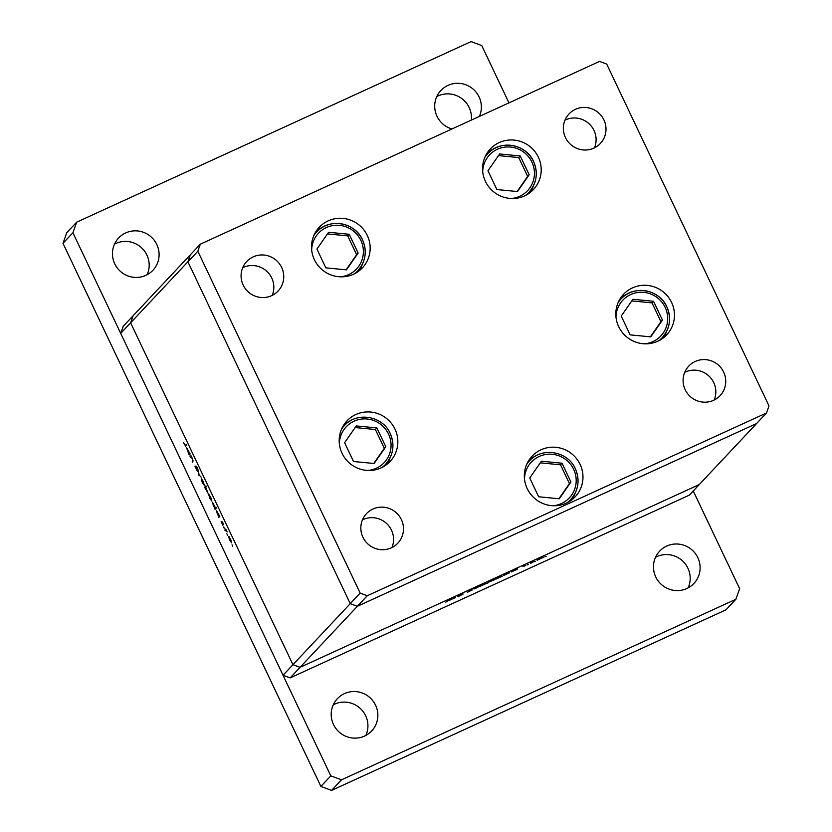 <?xml version="1.0" encoding="UTF-8"?>
<svg xmlns="http://www.w3.org/2000/svg" width="832" height="832" viewBox="0 0 832 832"><rect width="100%" height="100%" fill="white"/><g stroke="black" fill="none" stroke-linecap="round" stroke-linejoin="round"><path stroke-width="1.25" d="M359.029 270.889A29.609 29.016 43.2 0 0 362.305 264.337M367.286 235.435A29.609 29.016 -136.8 0 1 362.419 267.821A29.609 29.016 -136.8 0 1 314.382 259.667A29.609 29.016 -136.8 0 1 319.249 227.282A29.609 29.016 -136.8 0 1 367.286 235.435M530.067 192.587A29.609 29.016 43.2 0 0 533.354 186.035M538.335 157.134A29.609 29.016 -136.8 0 1 533.458 189.509A29.609 29.016 -136.8 0 1 485.42 181.355A29.609 29.016 -136.8 0 1 490.298 148.98A29.609 29.016 -136.8 0 1 538.335 157.134M663.333 337.896A29.609 29.016 43.2 0 0 666.609 331.334M671.59 302.442A29.609 29.016 -136.8 0 1 666.723 334.818A29.609 29.016 -136.8 0 1 618.686 326.664A29.609 29.016 -136.8 0 1 623.553 294.289A29.609 29.016 -136.8 0 1 671.59 302.442M571.844 499.814A29.609 29.016 43.2 0 0 575.12 493.262M580.102 464.36A29.609 29.016 -136.8 0 1 575.234 496.746A29.609 29.016 -136.8 0 1 527.197 488.592A29.609 29.016 -136.8 0 1 532.064 456.206A29.609 29.016 -136.8 0 1 580.102 464.36M386.703 464.537A29.609 29.016 43.2 0 0 389.99 457.974M394.971 429.083A29.609 29.016 -136.8 0 1 390.094 461.458A29.609 29.016 -136.8 0 1 342.056 453.305A29.609 29.016 -136.8 0 1 346.934 420.93A29.609 29.016 -136.8 0 1 394.971 429.083M565.438 137.53A21.528 21.102 43.2 0 0 600.382 143.458A21.528 21.102 43.2 0 0 603.918 119.912A21.528 21.102 43.2 0 0 568.984 113.984A21.528 21.102 43.2 0 0 565.438 137.53M594.464 147.846A21.528 21.102 43.2 0 0 564.98 120.162M401.388 519.615A21.528 21.102 -136.8 0 1 397.852 543.161A21.528 21.102 -136.8 0 1 362.918 537.233A21.528 21.102 -136.8 0 1 366.454 513.687A21.528 21.102 -136.8 0 1 401.388 519.615M362.45 519.854A21.528 21.102 -136.8 0 1 391.934 547.55M723.653 372.081A21.528 21.102 -136.8 0 1 720.117 395.626A21.528 21.102 -136.8 0 1 685.173 389.698A21.528 21.102 -136.8 0 1 688.719 366.142A21.528 21.102 -136.8 0 1 723.653 372.081M684.715 372.32A21.528 21.102 -136.8 0 1 714.199 400.015M243.173 285.064A21.528 21.102 43.2 0 0 278.117 290.992A21.528 21.102 43.2 0 0 281.653 267.446A21.528 21.102 43.2 0 0 246.719 261.518A21.528 21.102 43.2 0 0 243.173 285.064M272.199 295.381A21.528 21.102 43.2 0 0 242.715 267.696M200.335 244.171L190.414 254.727L187.907 261.778L350.241 603.658L357.354 606.31L756.579 423.54L699.275 484.557L300.061 667.326L292.947 664.685L130.614 322.806L292.947 664.685L283.026 675.241L120.692 333.362L123.198 326.31L133.12 315.754L130.614 322.806L133.12 315.754L190.414 254.727L187.907 261.778L350.241 603.658L357.354 606.31L756.579 423.54L766.501 412.974L769.007 405.922L606.674 64.043L599.56 61.402L200.335 244.171L197.829 251.222L360.162 593.091L367.276 595.743L766.501 412.974M367.276 595.743L290.139 677.893L689.364 495.123L699.275 484.557L300.061 667.326L292.947 664.685L360.162 593.091M120.692 333.362L197.829 251.222M350.418 420.815A29.609 29.016 43.2 0 0 344.074 424.507M535.548 456.102A29.609 29.016 43.2 0 0 529.214 459.784M627.037 294.174A29.609 29.016 43.2 0 0 620.703 297.866M493.771 148.866A29.609 29.016 43.2 0 0 487.438 152.558M322.733 227.178A29.609 29.016 43.2 0 0 316.399 230.859M190.403 457.465L190.039 456.706L190.975 455.697L192.483 458.806L192.618 462.145L192.296 458.796L191.048 456.945L190.403 457.465M191.318 456.82L190.746 457.101M197.382 471.162L194.938 466.232L197.018 470.402L195.967 465.951L197.257 467.719L198.12 470.215L196.331 466.71L197.35 471.182M198.879 475.301L198.422 471.37L199.108 474.978L201.157 477.131L199.285 475.124M204.298 485.254L202.29 482.56L201.25 478.837L203.268 481.53L204.256 485.285M201.354 478.785L201.989 479.326M211.796 501.03L209.789 498.337L208.749 494.614L210.756 497.297L211.744 501.062M208.842 494.562L209.477 495.102M216.341 510.338L219.804 516.412L218.868 517.41L216.289 510.349M232.523 545.542L232.7 546.25M232.045 544.835L232.471 545.438M231.629 542.807L229.622 540.114L228.582 536.39L230.599 539.084L231.577 542.838M228.686 536.338L229.32 536.879M227.302 534.55L227.479 535.267M226.824 533.842L227.25 534.446M225.222 530.795L224.858 530.036L225.805 529.027L227.178 531.981L225.93 530.254L225.222 530.795M226.19 530.13L225.534 530.452M224.047 527.696L224.224 528.414M223.579 526.989L223.995 527.592M221.853 521.446L223.465 524.482L222.217 522.194L222.914 525.21L221.094 521.758L222.581 524.43L221.853 521.446M222.872 522.808L222.217 522.194M212.514 502.289L215.436 507.79L215.998 507.198L216.362 507.957L215.041 509.361L212.472 502.299M208.125 493.303L204.558 487.271L205.878 485.867L205.691 487.219L208.073 493.334M186.68 447.886L190.154 453.96L189.218 454.958L186.638 447.897M185.702 446.243L183.487 442.541L185.359 445.474L186.212 444.558L186.576 445.318L185.557 446.358M186.43 445.026L185.214 445.578L186.41 444.985M458.016 596.69L463.143 594.048L457.87 596.378M472.233 589.919L467.22 592.322L471.505 590.325L468.53 591.25L470.912 589.982L469.29 590.907L472.274 589.93M475.717 588.588L473.741 588.921L479.461 586.3L475.623 588.38M480.178 586.258L486.543 583.346L480.137 586.331M495.82 579.093L502.195 576.181L495.789 579.166M517.494 568.994L511.472 571.927L517.494 568.994M545.314 556.608L544.762 556.92M545.574 556.483L546.156 556.254M537.16 560.175L543.525 557.253L537.118 560.248M534.414 561.6L533.863 561.912M534.674 561.475L535.257 561.246M530.754 563.389L533.832 561.413L530.608 563.087M527.717 564.658L527.176 564.97M527.987 564.533L528.58 564.325M522.933 566.54L525.72 565.542L523.026 566.457M509.496 572.655L503.495 575.578L509.496 572.655M488.519 582.618L487.583 583.149L488.904 581.745L494.53 579.686L488.374 582.317M455.551 597.355L449.53 600.288L455.551 597.355M445.515 602.347L448.625 600.205L445.515 602.347M290.139 677.893L283.026 675.241M537.846 559.697L542.724 557.388M542.766 557.606L537.805 559.728M517.192 569.317L512.127 571.48L517.15 569.109M504.182 575.11L509.174 572.77M509.205 572.967L504.15 575.141M496.517 578.625L501.394 576.316M501.436 576.524L496.475 578.646M491.65 580.715L493.73 579.821M493.771 580.029L491.67 580.767M480.875 585.79L485.742 583.482M485.784 583.69L480.823 585.811M450.226 599.82L455.208 597.459M455.25 597.667L450.185 599.841M231.265 542.048L228.946 537.15L231.265 542.048M226.023 529.495L224.858 530.036M219.669 516.121L218.504 516.651M219.627 516.038L218.67 516.474M218.972 516.152L216.601 511.139L217.412 514.041L218.972 516.152L219.554 515.882L218.972 516.152M216.31 507.853L214.687 508.602M216.278 507.77L214.843 508.425M213.595 505.991L215.103 508.123L216.206 507.624L215.155 508.102L212.774 503.09L213.46 506.085M216.133 507.478L215.436 507.79M211.432 500.271L209.102 495.373L211.432 500.271M206.19 486.522L204.558 487.271M205.39 487.531L207.761 492.544L205.785 487.344M203.944 484.494L201.614 479.596L203.944 484.494M196.518 466.398L195.998 466.638M191.204 456.165L190.039 456.706M193.242 460.928L192.265 461.375M190.018 453.669L188.854 454.199M189.977 453.586L189.01 454.022M189.322 453.7L186.95 448.687L187.762 451.589L189.322 453.7L189.904 453.43L189.322 453.7M375.565 705.193A23.546 23.078 -136.8 0 1 371.696 730.954A23.546 23.078 -136.8 0 1 333.476 724.464A23.546 23.078 -136.8 0 1 337.355 698.714A23.546 23.078 -136.8 0 1 375.565 705.193M333.268 704.808A23.546 23.078 -136.8 0 1 365.862 735.415M451.953 128.97A23.546 23.078 -136.8 0 1 440.866 90.49A23.546 23.078 -136.8 0 1 479.398 116.407M436.779 96.585A23.546 23.078 -136.8 0 1 471.318 120.11M156.822 244.514A23.546 23.078 -136.8 0 1 152.942 270.265A23.546 23.078 -136.8 0 1 114.733 263.775A23.546 23.078 -136.8 0 1 118.602 238.025A23.546 23.078 -136.8 0 1 156.822 244.514M114.514 244.119A23.546 23.078 -136.8 0 1 147.118 274.726M697.83 557.658A23.546 23.078 -136.8 0 1 693.961 583.419A23.546 23.078 -136.8 0 1 655.741 576.93A23.546 23.078 -136.8 0 1 659.62 551.169A23.546 23.078 -136.8 0 1 697.83 557.658M655.533 557.274A23.546 23.078 -136.8 0 1 688.126 587.881M693.254 490.984L739.648 588.692L735.883 599.269L725.972 609.835L331.562 790.4L320.892 786.427L62.993 243.308L66.758 232.731L76.669 222.165L471.089 41.6L481.759 45.573L508.966 102.877M735.883 599.269L341.474 779.834L330.803 775.871L72.914 232.742L76.669 222.165M331.562 790.4L341.474 779.834M320.892 786.427L330.803 775.871M62.993 243.308L72.914 232.742M328.609 232.284L316.919 249.07L325.842 267.852L346.445 269.859L358.134 253.074L349.211 234.291L328.609 232.284M346.091 269.828L356.626 254.675L347.703 235.882L327.465 233.917M347.703 235.882L349.211 234.291M356.626 254.675L358.134 253.074M499.647 153.972L487.968 170.758L496.891 189.55L517.494 191.558L529.173 174.772L520.25 155.979L499.647 153.972M517.13 191.526L527.675 176.374L518.752 157.581L498.514 155.605M518.752 157.581L520.25 155.979M527.675 176.374L529.173 174.772M632.913 299.281L621.234 316.066L630.157 334.859L650.759 336.866L662.438 320.081L653.515 301.288L632.913 299.281M650.395 336.825L660.941 321.672L652.018 302.879L631.779 300.914M652.018 302.879L653.515 301.288M660.941 321.672L662.438 320.081M541.414 461.209L529.734 477.994L538.658 496.777L559.26 498.784L570.939 481.998L562.016 463.216L541.414 461.209M558.896 498.753L569.442 483.6L560.518 464.807L540.28 462.842M560.518 464.807L562.016 463.216M569.442 483.6L570.939 481.998M356.283 425.922L344.604 442.707L353.527 461.5L374.13 463.507L385.809 446.722L376.886 427.929L356.283 425.922M373.766 463.466L384.311 448.313L375.388 429.52L355.15 427.554M375.388 429.52L376.886 427.929M384.311 448.313L385.809 446.722M340.163 276.817A26.104 25.584 43.2 0 0 360.859 240.396A26.104 25.584 43.2 0 0 332.041 225.722A26.104 25.584 43.2 0 0 311.667 250.068M313.83 235.56A28.257 27.695 -136.8 0 1 316.628 232.045A28.257 27.695 -136.8 0 1 362.461 239.772M362.482 239.824A28.257 27.695 -136.8 0 1 357.833 270.733A28.257 27.695 -136.8 0 1 354.494 273.738M511.202 198.515A26.104 25.584 43.2 0 0 531.898 162.084A26.104 25.584 43.2 0 0 503.079 147.42A26.104 25.584 43.2 0 0 482.716 171.756M484.879 157.258A28.257 27.695 -136.8 0 1 487.677 153.733A28.257 27.695 -136.8 0 1 533.499 161.47M533.53 161.522A28.257 27.695 -136.8 0 1 528.882 192.421A28.257 27.695 -136.8 0 1 525.543 195.437M644.467 343.814A26.104 25.584 43.2 0 0 665.163 307.393A26.104 25.584 43.2 0 0 636.345 292.729A26.104 25.584 43.2 0 0 615.971 317.065M618.145 302.567A28.257 27.695 -136.8 0 1 620.932 299.042A28.257 27.695 -136.8 0 1 666.765 306.769M618.613 301.506L620.932 299.042C633.298 284.742 659.298 289.151 666.817 306.779A28.257 27.695 -136.8 0 1 662.137 337.73A28.257 27.695 -136.8 0 1 658.798 340.746M552.968 505.742A26.104 25.584 43.2 0 0 573.664 469.321A26.104 25.584 43.2 0 0 544.856 454.646A26.104 25.584 43.2 0 0 524.482 478.993M526.646 464.485A28.257 27.695 -136.8 0 1 529.443 460.959C541.809 446.67 567.809 451.079 575.318 468.707C580.091 480.085 578.542 490.402 570.648 499.658A28.257 27.695 -136.8 0 1 567.31 502.663M575.297 468.749A28.257 27.695 -136.8 0 1 570.648 499.658L568.329 502.122M367.838 470.454A26.104 25.584 43.2 0 0 388.534 434.034A26.104 25.584 43.2 0 0 359.715 419.37A26.104 25.584 43.2 0 0 339.352 443.706M341.515 429.208A28.257 27.695 -136.8 0 1 344.313 425.682C356.678 411.382 382.668 415.792 390.187 433.42C394.961 444.798 393.401 455.114 385.518 464.37A28.257 27.695 -136.8 0 1 382.179 467.386M390.166 433.462A28.257 27.695 -136.8 0 1 385.518 464.37L383.198 466.846M355.514 273.198L357.833 270.733C365.726 261.477 367.276 251.16 362.502 239.782C354.994 222.154 328.994 217.745 316.628 232.045L314.309 234.51M526.562 194.896L528.882 192.421C536.765 183.165 538.325 172.858 533.551 161.481C526.032 143.853 500.032 139.433 487.677 153.733L485.358 156.208M659.818 340.205L662.137 337.73C670.03 328.474 671.59 318.157 666.817 306.779M527.124 463.434L529.443 460.959M341.994 428.147L344.313 425.682"/></g></svg>
